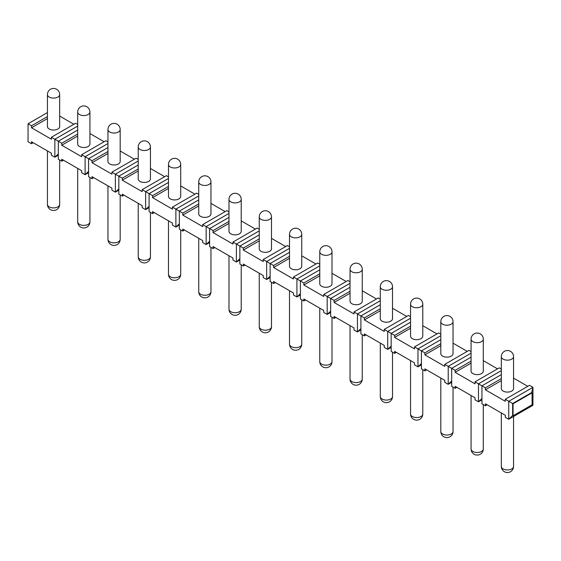 <?xml version="1.0" encoding="UTF-8"?>
<svg xmlns="http://www.w3.org/2000/svg" width="561" height="561" viewBox="0 0 561 561"><rect width="100%" height="100%" fill="white"/><g stroke="black" fill="none" stroke-linecap="round" stroke-linejoin="round"><path stroke-width="0.84" d="M513.063 403.794L512.635 403.541L512.635 415.519L508.743 419.263L508.743 401.297L512.635 403.541L531.653 392.56L532.95 387.321L532.95 405.287L532.087 404.79L532.087 392.812L513.063 403.794L513.063 415.771L532.087 404.79M505.286 399.299L508.743 401.297L532.95 387.321L529.493 385.323L505.286 399.299L505.286 401.297L485.398 389.818L501.331 380.617M513.553 378.121L527.761 386.319M501.331 369.061L499.234 367.855L475.027 381.831L475.027 383.822L455.139 372.343L471.072 363.149M483.294 360.646L497.502 368.85M471.072 351.593L468.975 350.38L444.768 364.355L444.768 366.354L424.88 354.875L440.813 345.681M453.036 343.178L467.243 351.382M440.813 334.125L438.716 332.911L414.509 346.887L414.509 348.886L394.621 337.406L410.554 328.206M422.777 325.71L436.984 333.907M410.554 316.649L408.457 315.443L384.25 329.419L384.25 331.418L364.362 319.931L380.288 310.738M392.518 308.234L406.725 316.439M380.288 299.181L378.198 297.975L353.984 311.951L353.984 313.943L334.104 302.463L350.029 293.27M362.259 290.766L376.466 298.971M350.029 281.713L347.932 280.5L323.725 294.476L323.725 296.474L303.845 284.995L319.77 275.795M332 273.298L346.207 281.503M319.77 264.245L317.673 263.032L293.466 277.008L293.466 279.006L273.586 267.527L289.511 258.326M301.741 255.83L315.948 264.028M289.511 246.77L287.414 245.564L263.207 259.54L263.207 261.531L243.327 250.052L259.252 240.858M271.482 238.355L285.689 246.56M259.252 229.302L257.155 228.089L232.948 242.064L232.948 244.063L213.068 232.584L228.993 223.39M241.223 220.887L255.43 229.091M228.993 211.834L226.896 210.62L202.689 224.596L202.689 226.595L182.802 215.115L198.734 205.915M210.964 203.419L225.171 211.616M198.734 194.358L196.638 193.152L172.43 207.128L172.43 209.127L152.543 197.64L168.475 188.447M180.705 185.943L194.912 194.148M168.475 176.89L166.379 175.684L142.171 189.66L142.171 191.652L122.284 180.172L138.216 170.979M150.439 168.475L164.646 176.68M138.216 159.422L136.12 158.209L111.912 172.185L111.912 174.183L92.025 162.704L107.957 153.504M120.18 151.007L134.388 159.212M77.698 124.479L75.602 123.273L51.395 137.249L51.395 139.24L31.507 127.761L47.44 118.567M59.662 116.064L73.87 124.269M107.957 141.954L105.861 140.741L81.654 154.717L81.654 156.715L61.766 145.236L77.698 136.035M89.921 133.539L104.129 141.737M501.331 378.619L485.398 387.819L481.941 385.821L481.941 403.794L485.398 405.785L485.398 403.794L505.286 415.273L505.286 417.265L508.743 419.263L532.95 405.287M33.239 142.739L31.507 143.735L28.05 141.737L28.05 123.771L31.507 125.769L31.507 127.761M501.331 370.632L478.484 383.822L478.484 401.795L481.941 399.797M481.941 398.464L478.484 401.795L475.027 399.797L475.027 397.798L455.139 386.319L455.139 388.317L451.682 386.319L451.682 368.353L455.139 370.351L455.139 372.343M485.398 405.785L487.13 404.79M471.072 353.164L448.225 366.354L448.225 384.327L451.682 382.329M451.682 380.996L448.225 384.327L444.768 382.329L444.768 380.33L424.88 368.85L424.88 370.849L421.423 368.85L421.423 350.884L424.88 352.876L424.88 354.875M455.139 388.317L456.871 387.321M440.813 335.695L417.966 348.886L417.966 366.852L421.423 364.86M421.423 363.528L417.966 366.852L414.509 364.86L414.509 362.862L394.621 351.382L394.621 353.374L391.164 351.382L391.164 333.409L394.621 335.408L394.621 337.406M424.88 370.849L426.612 369.846M410.554 318.227L387.707 331.418L387.707 349.384L391.164 347.385M391.164 346.06L387.707 349.384L384.25 347.385L384.25 345.394L364.362 333.907L364.362 335.906L360.905 333.907L360.905 315.941L364.362 317.94L364.362 319.931M394.621 353.374L396.354 352.378M380.288 300.752L357.448 313.943L357.448 331.916L360.905 329.917M360.905 328.585L357.448 331.916L353.984 329.917L353.984 327.919L334.104 316.439L334.104 318.438L330.646 316.439L330.646 298.473L334.104 300.465L334.104 302.463M364.362 335.906L366.088 334.91M350.029 283.284L327.189 296.474L327.189 314.44L330.646 312.449M330.646 311.117L327.189 314.44L323.725 312.449L323.725 310.45L303.845 298.971L303.845 300.969L300.387 298.971L300.387 280.998L303.845 282.996L303.845 284.995M334.104 318.438L335.829 317.442M319.77 265.816L296.923 279.006L296.923 296.972L300.387 294.974M300.387 293.648L296.923 296.972L293.466 294.974L293.466 292.982L273.586 281.503L273.586 283.494L270.129 281.503L270.129 263.53L273.586 265.528L273.586 267.527M303.845 300.969L305.57 299.967M289.511 248.341L266.664 261.531L266.664 279.504L270.129 277.506M270.129 276.173L266.664 279.504L263.207 277.506L263.207 275.507L243.327 264.028L243.327 266.026L239.863 264.028L239.863 246.062L243.327 248.06L243.327 250.052M273.586 283.494L275.311 282.499M259.252 230.873L236.405 244.063L236.405 262.036L239.863 260.038M239.863 258.705L236.405 262.036L232.948 260.038L232.948 258.039L213.068 246.56L213.068 248.558L209.604 246.56L209.604 228.593L213.068 230.585L213.068 232.584M243.327 266.026L245.052 265.03M228.993 213.404L206.146 226.595L206.146 244.561L209.604 242.569M209.604 241.237L206.146 244.561L202.689 242.569L202.689 240.571L182.802 229.091L182.802 231.09L179.345 229.091L179.345 211.118L182.802 213.117L182.802 215.115M213.068 248.558L214.793 247.555M198.734 195.936L175.888 209.127L175.888 227.093L179.345 225.094M179.345 223.769L175.888 227.093L172.43 225.094L172.43 223.103L152.543 211.616L152.543 213.615L149.086 211.623L149.086 193.65L152.543 195.649L152.543 197.64M182.802 231.09L184.534 230.087M168.475 178.461L145.629 191.652L145.629 209.625L149.086 207.626M149.086 206.294L145.629 209.625L142.171 207.626L142.171 205.628L122.284 194.148L122.284 196.147L118.827 194.148L118.827 176.182L122.284 178.174L122.284 180.172M152.543 213.615L154.275 212.619M138.216 160.993L115.37 174.183L115.37 192.157L118.827 190.158M118.827 188.826L115.37 192.157L111.912 190.158L111.912 188.159L92.025 176.68L92.025 178.679L88.568 176.68L88.568 158.707L92.025 160.705L92.025 162.704M122.284 196.147L124.016 195.151M107.957 143.525L85.111 156.715L85.111 174.681L88.568 172.69M88.568 171.357L85.111 174.681L81.654 172.69L81.654 170.691L61.766 159.212L61.766 161.203L58.309 159.212L58.309 141.239L61.766 143.237L61.766 145.236M92.025 178.679L93.757 177.676M77.698 126.057L54.852 139.24L54.852 157.213L58.309 155.215M58.309 153.882L54.852 157.213L51.395 155.215L51.395 153.216L31.507 141.737L31.507 143.735M61.766 161.203L63.498 160.208M512.635 415.519L513.063 415.771M485.398 387.819L485.398 389.818M501.331 374.629L481.941 385.821L475.027 381.831M471.072 357.161L451.682 368.353L444.768 364.355M440.813 339.685L421.423 350.884L414.509 346.887M410.554 322.217L391.164 333.409L384.25 329.419M380.288 304.749L360.905 315.941L353.984 311.951M350.029 287.274L330.646 298.473L323.725 294.476M319.77 269.806L300.387 280.998L293.466 277.008M289.511 252.338L270.129 263.53L263.207 259.54M259.252 234.87L239.863 246.062L232.948 242.064M228.993 217.395L209.604 228.593L202.689 224.596M198.734 199.926L179.345 211.118L172.43 207.128M168.475 182.458L149.086 193.65L142.171 189.66M138.216 164.99L118.827 176.182L111.912 172.185M107.957 147.515L88.568 158.707L81.654 154.717M77.698 130.047L58.309 141.239L51.395 137.249M47.44 112.579L28.05 123.771M47.44 116.569L31.507 125.769M471.072 361.151L455.139 370.351M440.813 343.683L424.88 352.876M410.554 326.207L394.621 335.408M380.288 308.739L364.362 317.94M350.029 291.271L334.104 300.465M319.77 273.803L303.845 282.996M289.511 256.328L273.586 265.528M259.252 238.86L243.327 248.06M228.993 221.392L213.068 230.585M198.734 203.924L182.802 213.117M168.475 186.448L152.543 195.649M138.216 168.98L122.284 178.174M107.957 151.512L92.025 160.705M77.698 134.037L61.766 143.237M531.653 392.56L532.087 392.812M501.331 356.621L501.331 388.563A6.115 3.527 0 0 0 505.103 391.823A6.115 3.527 0 0 0 511.765 391.059A6.115 3.527 0 0 0 513.553 388.563L513.553 356.621A6.115 6.115 0 0 0 504.388 351.326A6.115 6.115 0 0 0 501.331 356.621A6.115 3.527 180 0 0 505.103 359.882A6.115 3.527 180 0 0 511.765 359.117A6.115 3.527 0 0 0 513.553 356.621M47.44 94.571L47.44 126.513A6.115 3.527 0 0 0 51.212 129.773A6.115 3.527 0 0 0 57.874 129.009A6.115 3.527 0 0 0 59.662 126.513L59.662 94.571A6.115 6.115 0 0 0 50.497 89.276A6.115 6.115 0 0 0 47.44 94.571A6.115 3.527 180 0 0 51.212 97.831A6.115 3.527 180 0 0 57.874 97.06A6.115 3.527 0 0 0 59.662 94.571M471.072 339.146L471.072 371.094A6.115 3.527 0 0 0 474.844 374.355A6.115 3.527 0 0 0 481.506 373.591A6.115 3.527 0 0 0 483.294 371.094L483.294 339.146A6.115 6.115 0 0 0 474.129 333.851A6.115 6.115 0 0 0 471.072 339.146A6.115 3.527 180 0 0 474.844 342.406A6.115 3.527 180 0 0 481.506 341.642A6.115 3.527 0 0 0 483.294 339.146M440.813 321.677L440.813 353.626A6.115 3.527 0 0 0 444.585 356.887A6.115 3.527 0 0 0 451.247 356.123A6.115 3.527 0 0 0 453.036 353.626L453.036 321.677A6.115 6.115 0 0 0 443.863 316.383A6.115 6.115 0 0 0 440.813 321.677A6.115 3.527 180 0 0 444.585 324.938A6.115 3.527 180 0 0 451.247 324.174A6.115 3.527 0 0 0 453.036 321.677M410.554 304.209L410.554 336.151A6.115 3.527 0 0 0 414.327 339.412A6.115 3.527 0 0 0 420.988 338.648A6.115 3.527 0 0 0 422.777 336.151L422.777 304.209A6.115 6.115 0 0 0 413.604 298.915A6.115 6.115 0 0 0 410.554 304.209A6.115 3.527 180 0 0 414.327 307.47A6.115 3.527 180 0 0 420.988 306.706A6.115 3.527 0 0 0 422.777 304.209M380.288 286.741L380.288 318.683A6.115 3.527 0 0 0 384.068 321.944A6.115 3.527 0 0 0 390.729 321.18A6.115 3.527 0 0 0 392.518 318.683L392.518 286.741A6.115 6.115 0 0 0 383.345 281.447A6.115 6.115 0 0 0 380.288 286.741A6.115 3.527 180 0 0 384.068 290.002A6.115 3.527 180 0 0 390.729 289.238A6.115 3.527 0 0 0 392.518 286.741M350.029 269.266L350.029 301.215A6.115 3.527 0 0 0 353.809 304.476A6.115 3.527 0 0 0 360.471 303.711A6.115 3.527 0 0 0 362.259 301.215L362.259 269.266A6.115 6.115 0 0 0 353.086 263.972A6.115 6.115 0 0 0 350.029 269.266A6.115 3.527 180 0 0 353.809 272.527A6.115 3.527 180 0 0 360.471 271.762A6.115 3.527 0 0 0 362.259 269.266M319.77 251.798L319.77 283.747A6.115 3.527 0 0 0 323.543 287.008A6.115 3.527 0 0 0 330.212 286.243A6.115 3.527 0 0 0 332 283.747L332 251.798A6.115 6.115 0 0 0 322.827 246.503A6.115 6.115 0 0 0 319.77 251.798A6.115 3.527 180 0 0 323.543 255.059A6.115 3.527 180 0 0 330.212 254.294A6.115 3.527 0 0 0 332 251.798M289.511 234.33L289.511 266.272A6.115 3.527 0 0 0 293.284 269.532A6.115 3.527 0 0 0 299.946 268.768A6.115 3.527 0 0 0 301.741 266.272L301.741 234.33A6.115 6.115 0 0 0 292.569 229.035A6.115 6.115 0 0 0 289.511 234.33A6.115 3.527 180 0 0 293.284 237.591A6.115 3.527 180 0 0 299.946 236.826A6.115 3.527 0 0 0 301.741 234.33M259.252 216.862L259.252 248.804A6.115 3.527 0 0 0 263.025 252.064A6.115 3.527 0 0 0 269.687 251.3A6.115 3.527 0 0 0 271.482 248.804L271.482 216.862A6.115 6.115 0 0 0 262.31 211.567A6.115 6.115 0 0 0 259.252 216.862A6.115 3.527 180 0 0 263.025 220.122A6.115 3.527 180 0 0 269.687 219.351A6.115 3.527 0 0 0 271.482 216.862M228.993 199.386L228.993 231.335A6.115 3.527 0 0 0 232.766 234.596A6.115 3.527 0 0 0 239.428 233.832A6.115 3.527 0 0 0 241.223 231.335L241.223 199.386A6.115 6.115 0 0 0 232.051 194.092A6.115 6.115 0 0 0 228.993 199.386A6.115 3.527 180 0 0 232.766 202.647A6.115 3.527 180 0 0 239.428 201.883A6.115 3.527 0 0 0 241.223 199.386M198.734 181.918L198.734 213.86A6.115 3.527 0 0 0 202.507 217.121A6.115 3.527 0 0 0 209.169 216.357A6.115 3.527 0 0 0 210.964 213.86L210.964 181.918A6.115 6.115 0 0 0 201.792 176.624A6.115 6.115 0 0 0 198.734 181.918A6.115 3.527 180 0 0 202.507 185.179A6.115 3.527 180 0 0 209.169 184.415A6.115 3.527 0 0 0 210.964 181.918M168.475 164.45L168.475 196.392A6.115 3.527 0 0 0 172.248 199.653A6.115 3.527 0 0 0 178.91 198.889A6.115 3.527 0 0 0 180.705 196.392L180.705 164.45A6.115 6.115 0 0 0 171.533 159.156A6.115 6.115 0 0 0 168.475 164.45A6.115 3.527 180 0 0 172.248 167.711A6.115 3.527 180 0 0 178.91 166.947A6.115 3.527 0 0 0 180.705 164.45M138.216 146.975L138.216 178.924A6.115 3.527 0 0 0 141.989 182.185A6.115 3.527 0 0 0 148.651 181.42A6.115 3.527 0 0 0 150.439 178.924L150.439 146.975A6.115 6.115 0 0 0 141.274 141.681A6.115 6.115 0 0 0 138.216 146.975A6.115 3.527 180 0 0 141.989 150.236A6.115 3.527 180 0 0 148.651 149.471A6.115 3.527 0 0 0 150.439 146.975M107.957 129.507L107.957 161.456A6.115 3.527 0 0 0 111.73 164.717A6.115 3.527 0 0 0 118.392 163.952A6.115 3.527 0 0 0 120.18 161.456L120.18 129.507A6.115 6.115 0 0 0 111.015 124.212A6.115 6.115 0 0 0 107.957 129.507A6.115 3.527 180 0 0 111.73 132.768A6.115 3.527 180 0 0 118.392 132.003A6.115 3.527 0 0 0 120.18 129.507M77.698 112.039L77.698 143.981A6.115 3.527 0 0 0 81.471 147.241A6.115 3.527 0 0 0 88.133 146.477A6.115 3.527 0 0 0 89.921 143.981L89.921 112.039A6.115 6.115 0 0 0 80.756 106.744A6.115 6.115 0 0 0 77.698 112.039A6.115 3.527 180 0 0 81.471 115.3A6.115 3.527 180 0 0 88.133 114.535A6.115 3.527 0 0 0 89.921 112.039M501.331 412.987L501.331 466.429A6.115 3.527 180 0 0 505.103 469.69A6.115 3.527 180 0 0 511.765 468.926A6.115 3.527 0 0 0 513.553 466.429L513.553 416.486M471.072 395.519L471.072 448.961A6.115 3.527 180 0 0 474.844 452.222A6.115 3.527 180 0 0 481.506 451.458A6.115 3.527 0 0 0 483.294 448.961L483.294 404.572M440.813 378.051L440.813 431.493A6.115 3.527 180 0 0 444.585 434.754A6.115 3.527 180 0 0 451.247 433.99A6.115 3.527 0 0 0 453.036 431.493L453.036 387.104M410.554 360.576L410.554 414.025A6.115 3.527 180 0 0 414.327 417.286A6.115 3.527 180 0 0 420.988 416.521A6.115 3.527 0 0 0 422.777 414.025L422.777 369.636M380.288 343.108L380.288 396.55A6.115 3.527 180 0 0 384.068 399.811A6.115 3.527 180 0 0 390.729 399.046A6.115 3.527 0 0 0 392.518 396.55L392.518 352.161M350.029 325.639L350.029 379.082A6.115 3.527 180 0 0 353.809 382.343A6.115 3.527 180 0 0 360.471 381.578A6.115 3.527 0 0 0 362.259 379.082L362.259 334.693M319.77 308.164L319.77 361.614A6.115 3.527 180 0 0 323.543 364.874A6.115 3.527 180 0 0 330.212 364.11A6.115 3.527 0 0 0 332 361.614L332 317.224M289.511 290.696L289.511 344.138A6.115 3.527 180 0 0 293.284 347.399A6.115 3.527 180 0 0 299.946 346.635A6.115 3.527 0 0 0 301.741 344.138L301.741 299.749M259.252 273.228L259.252 326.67A6.115 3.527 180 0 0 263.025 329.931A6.115 3.527 180 0 0 269.687 329.167A6.115 3.527 0 0 0 271.482 326.67L271.482 282.281M228.993 255.76L228.993 309.202A6.115 3.527 180 0 0 232.766 312.463A6.115 3.527 180 0 0 239.428 311.699A6.115 3.527 0 0 0 241.223 309.202L241.223 264.813M198.734 238.285L198.734 291.734A6.115 3.527 180 0 0 202.507 294.995A6.115 3.527 180 0 0 209.169 294.23A6.115 3.527 0 0 0 210.964 291.734L210.964 247.345M168.475 220.817L168.475 274.259A6.115 3.527 180 0 0 172.248 277.52A6.115 3.527 180 0 0 178.91 276.755A6.115 3.527 0 0 0 180.705 274.259L180.705 229.87M138.216 203.348L138.216 256.791A6.115 3.527 180 0 0 141.989 260.052A6.115 3.527 180 0 0 148.651 259.287A6.115 3.527 0 0 0 150.439 256.791L150.439 212.402M107.957 185.873L107.957 239.323A6.115 3.527 180 0 0 111.73 242.583A6.115 3.527 180 0 0 118.392 241.819A6.115 3.527 0 0 0 120.18 239.323L120.18 194.933M77.698 168.405L77.698 221.854A6.115 3.527 180 0 0 81.471 225.115A6.115 3.527 180 0 0 88.133 224.344A6.115 3.527 0 0 0 89.921 221.854L89.921 177.458M47.44 150.937L47.44 204.379A6.115 3.527 180 0 0 51.212 207.64A6.115 3.527 180 0 0 57.874 206.876A6.115 3.527 0 0 0 59.662 204.379L59.662 159.99M501.331 466.429A6.115 6.115 0 0 0 510.496 471.724A6.115 6.115 0 0 0 513.553 466.429M471.072 448.961A6.115 6.115 0 0 0 480.237 454.256A6.115 6.115 0 0 0 483.294 448.961M440.813 431.493A6.115 6.115 0 0 0 449.978 436.788A6.115 6.115 0 0 0 453.036 431.493M410.554 414.025A6.115 6.115 0 0 0 419.719 419.319A6.115 6.115 0 0 0 422.777 414.025M380.288 396.55A6.115 6.115 0 0 0 389.46 401.844A6.115 6.115 0 0 0 392.518 396.55M350.029 379.082A6.115 6.115 0 0 0 359.201 384.376A6.115 6.115 0 0 0 362.259 379.082M319.77 361.614A6.115 6.115 0 0 0 328.942 366.908A6.115 6.115 0 0 0 332 361.614M289.511 344.138A6.115 6.115 0 0 0 298.683 349.433A6.115 6.115 0 0 0 301.741 344.138M259.252 326.67A6.115 6.115 0 0 0 268.424 331.965A6.115 6.115 0 0 0 271.482 326.67M228.993 309.202A6.115 6.115 0 0 0 238.166 314.497A6.115 6.115 0 0 0 241.223 309.202M198.734 291.734A6.115 6.115 0 0 0 207.907 297.028A6.115 6.115 0 0 0 210.964 291.734M168.475 274.259A6.115 6.115 0 0 0 177.648 279.553A6.115 6.115 0 0 0 180.705 274.259M138.216 256.791A6.115 6.115 0 0 0 147.389 262.085A6.115 6.115 0 0 0 150.439 256.791M107.957 239.323A6.115 6.115 0 0 0 117.13 244.617A6.115 6.115 0 0 0 120.18 239.323M77.698 221.854A6.115 6.115 0 0 0 86.864 227.149A6.115 6.115 0 0 0 89.921 221.854M47.44 204.379A6.115 6.115 0 0 0 56.605 209.674A6.115 6.115 0 0 0 59.662 204.379"/></g></svg>

